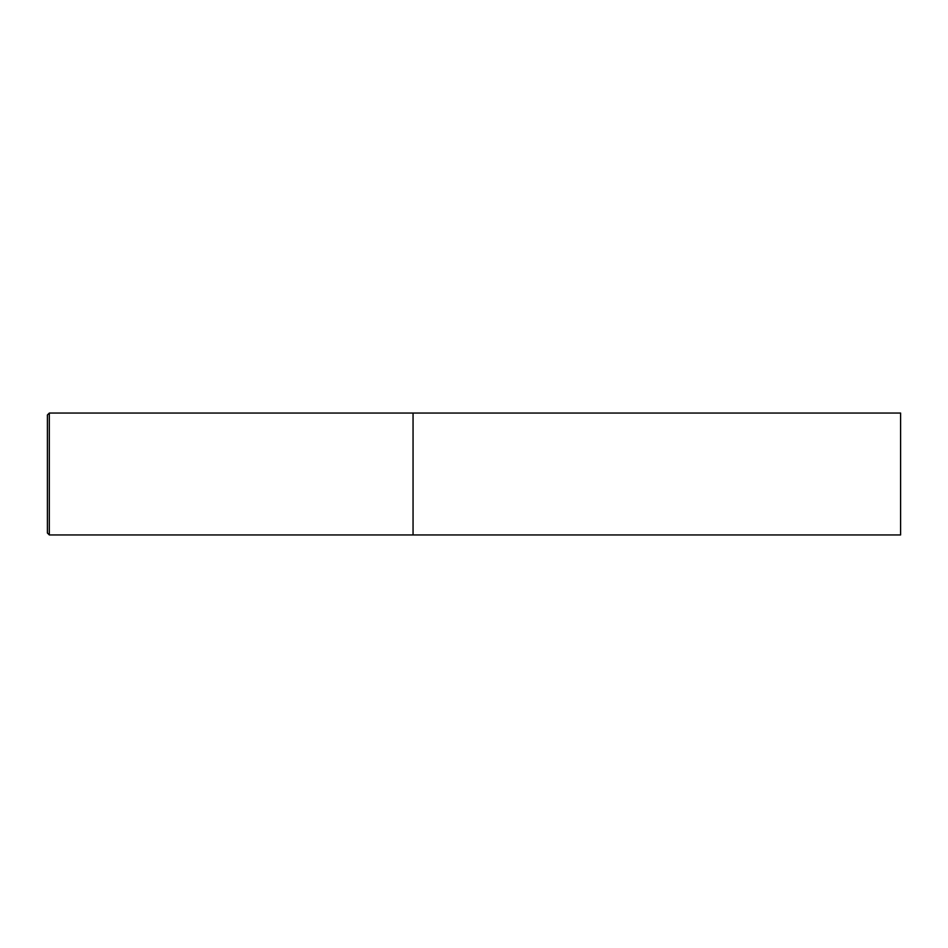 <?xml version="1.0" encoding="UTF-8"?>
<svg xmlns="http://www.w3.org/2000/svg" width="948" height="948" viewBox="0 0 948 948"><rect width="100%" height="100%" fill="white"/><g stroke="black" fill="none" stroke-linecap="round" stroke-linejoin="round"><path stroke-width="0.71" stroke-dasharray="4.74 3.56" d="M900.6 413.055L900.6 534.945M413.055 413.055L413.055 534.945L413.055 413.055M47.4 533.025L47.4 414.975M49.32 534.945L49.32 413.055"/><path stroke-width="1.42" d="M900.6 534.945L900.6 413.055L413.055 413.055L413.055 534.945L413.055 413.055L49.32 413.055L49.32 534.945L900.6 534.945M49.32 413.055L47.4 414.975L47.4 533.025L49.32 534.945"/></g></svg>
